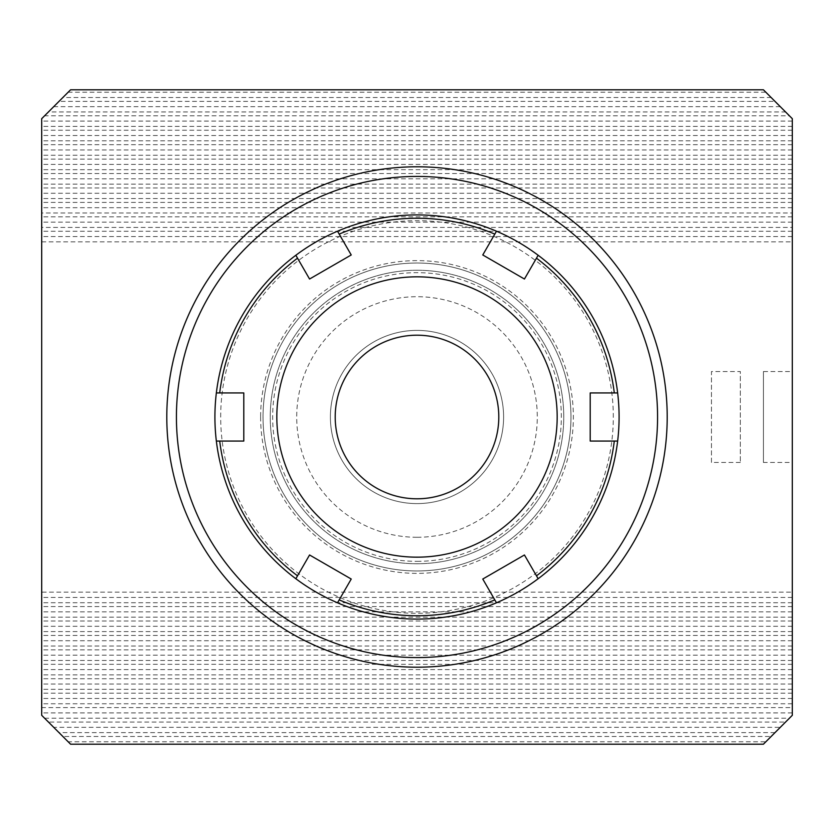 <?xml version="1.0" encoding="UTF-8"?>
<svg xmlns="http://www.w3.org/2000/svg" width="834" height="834" viewBox="0 0 834 834"><rect width="100%" height="100%" fill="white"/><g stroke="black" fill="none" stroke-linecap="round" stroke-linejoin="round"><path stroke-width="0.63" stroke-dasharray="4.17 3.13" d="M41.7 592.14L41.7 241.86L792.3 241.86L792.3 371.547L763.433 371.547L763.433 462.453L792.3 462.453L792.3 592.14L41.7 592.14L41.7 715.311L48.435 722.056L785.565 722.056L780.27 727.342L53.73 727.342L48.435 722.056M740.331 462.453L711.465 462.453L711.465 371.547L740.331 371.547L740.331 462.453L740.331 371.547M792.3 241.86L792.3 118.689L789.412 115.801L44.588 115.801L70.567 89.811L763.433 89.811L765.841 92.22L68.159 92.22M44.588 718.199L789.412 718.199L792.3 715.311L792.3 707.618L41.7 707.618M792.3 592.14L792.3 707.618M792.3 462.453L792.3 371.547M792.3 621.007L41.7 621.007M792.3 617.16L41.7 617.16M792.3 606.579L41.7 606.579M792.3 602.721L41.7 602.721M792.3 597.436L41.7 597.436M792.3 611.864L41.7 611.864M792.3 626.303L41.7 626.303M792.3 216.84L41.7 216.84L41.7 212.993L792.3 212.993M792.3 231.279L41.7 231.279L41.7 227.421L792.3 227.421M792.3 236.564L41.7 236.564L41.7 241.86M41.7 231.279L41.7 236.564M792.3 222.136L41.7 222.136L41.7 227.421M41.7 216.84L41.7 222.136M792.3 207.697L41.7 207.697L41.7 212.993M44.588 115.801L41.7 118.689L41.7 207.697M765.841 92.22L771.127 97.515L62.873 97.515M771.127 97.515L774.974 101.362L59.026 101.362M774.974 101.362L785.565 111.944L48.435 111.944M785.565 111.944L789.412 115.801M792.3 130.229L41.7 130.229M792.3 126.382L41.7 126.382M792.3 144.668L41.7 144.668M792.3 140.821L41.7 140.821M792.3 159.106L41.7 159.106M792.3 155.249L41.7 155.249M792.3 173.535L41.7 173.535M792.3 169.688L41.7 169.688M792.3 187.973L41.7 187.973M792.3 184.126L41.7 184.126M792.3 202.401L41.7 202.401M792.3 198.555L41.7 198.555M780.27 727.342L771.127 736.485L62.873 736.485L53.73 727.342M774.974 732.638L59.026 732.638M68.159 741.78L70.567 744.189L763.433 744.189L765.841 741.78L68.159 741.78L62.873 736.485M789.412 718.199L785.565 722.056M792.3 703.771L41.7 703.771M792.3 689.332L41.7 689.332M792.3 693.179L41.7 693.179M792.3 674.894L41.7 674.894M792.3 678.751L41.7 678.751M792.3 660.465L41.7 660.465M792.3 664.312L41.7 664.312M792.3 646.027L41.7 646.027M792.3 649.874L41.7 649.874M792.3 631.599L41.7 631.599M792.3 635.445L41.7 635.445M417 570.967A153.967 153.967 0 0 0 550.346 340.011A153.967 153.967 0 0 0 283.654 340.011A153.967 153.967 0 0 0 417 570.967A153.967 153.967 0 0 0 570.967 417A153.967 153.967 0 0 0 417 263.033A153.967 153.967 0 0 0 263.033 417A153.967 153.967 0 0 0 417 570.967M792.3 640.741L41.7 640.741M792.3 655.17L41.7 655.17M792.3 669.608L41.7 669.608M792.3 684.036L41.7 684.036M792.3 698.475L41.7 698.475M792.3 712.914L41.7 712.914M771.127 736.485L765.841 741.78M792.3 193.259L41.7 193.259M792.3 178.83L41.7 178.83M792.3 164.392L41.7 164.392M792.3 149.964L41.7 149.964M792.3 135.525L41.7 135.525M792.3 121.086L41.7 121.086M780.27 106.658L53.73 106.658M763.433 462.453L763.433 371.547M711.465 462.453L711.465 371.547M417 270.247A146.753 146.753 0 0 0 270.247 417A146.753 146.753 0 0 0 417 563.753A146.753 146.753 0 0 0 563.753 417A146.753 146.753 0 0 0 343.629 289.909A146.753 146.753 0 0 0 343.629 544.091A146.753 146.753 0 0 0 563.753 417A146.753 146.753 0 0 0 417 270.247M260.625 417A156.375 156.375 0 0 0 495.188 552.421A156.375 156.375 0 0 0 495.188 281.579A156.375 156.375 0 0 0 260.625 417M498.795 417A81.795 81.795 0 0 0 417 335.205A81.795 81.795 0 0 0 335.205 417A81.795 81.795 0 0 0 417 498.795A81.795 81.795 0 0 0 498.795 417M617.65 392.939A202.089 202.089 0 0 0 538.159 255.267A202.089 202.089 0 0 1 617.65 392.939M496.491 231.206A202.089 202.089 0 0 0 337.509 231.206A202.089 202.089 0 0 1 496.491 231.206M295.841 255.267A202.089 202.089 0 0 0 216.35 392.939A202.089 202.089 0 0 1 295.841 255.267M216.35 441.061A202.089 202.089 0 0 0 295.841 578.733A202.089 202.089 0 0 1 216.35 441.061M337.509 602.794A202.089 202.089 0 0 0 496.491 602.794A202.089 202.089 0 0 1 337.509 602.794M538.159 578.733A202.089 202.089 0 0 0 617.65 441.061A202.089 202.089 0 0 1 538.159 578.733M590.211 441.061L590.211 392.939M524.44 279.025L482.771 254.964M351.229 254.964L309.56 279.025M243.789 392.939L243.789 441.061M309.56 554.975L351.229 579.036M482.771 579.036L524.44 554.975M417 503.611A86.611 86.611 0 0 0 492.008 373.695A86.611 86.611 0 0 0 341.992 373.695A86.611 86.611 0 0 0 417 503.611A86.611 86.611 0 0 0 492.008 373.695A86.611 86.611 0 0 0 341.992 373.695A86.611 86.611 0 0 0 417 503.611M417 537.284A120.284 120.284 0 0 1 312.823 356.858A120.284 120.284 0 0 1 521.177 356.858A120.284 120.284 0 0 1 417 537.284M417 561.345A144.345 144.345 0 0 0 561.345 417A144.345 144.345 0 0 0 417 272.655A144.345 144.345 0 0 0 272.655 417A144.345 144.345 0 0 0 417 561.345M220.687 417A196.313 196.313 0 0 1 515.151 246.989A196.313 196.313 0 0 1 515.151 587.011A196.313 196.313 0 0 1 220.687 417"/><path stroke-width="1.25" d="M792.3 715.311L792.3 118.689L763.433 89.811L70.567 89.811L41.7 118.689L41.7 715.311L70.567 744.189L763.433 744.189L792.3 715.311M417 657.578A240.578 240.578 0 0 0 625.344 296.716A240.578 240.578 0 0 0 208.656 296.716A240.578 240.578 0 0 0 417 657.578A240.578 240.578 0 0 0 625.344 296.716A240.578 240.578 0 0 0 208.656 296.716A240.578 240.578 0 0 0 417 657.578A240.578 240.578 0 0 0 625.344 296.716A240.578 240.578 0 0 0 208.656 296.716A240.578 240.578 0 0 0 417 657.578M335.205 417A81.795 81.795 0 0 1 457.897 346.162A81.795 81.795 0 0 1 457.897 487.838A81.795 81.795 0 0 1 335.205 417M557.175 417A140.175 140.175 0 0 0 408.504 277.086A140.175 140.175 0 0 0 277.858 433.972A140.175 140.175 0 0 0 425.496 556.914A140.175 140.175 0 0 0 557.175 417M482.771 579.036L496.491 602.794A202.089 202.089 0 0 0 538.159 578.733L524.44 554.975L482.771 579.036L496.491 602.794A202.089 202.089 0 0 1 337.509 602.794L351.229 579.036L309.56 554.975L295.841 578.733A202.089 202.089 0 0 1 216.35 441.061L243.789 441.061L243.789 392.939L216.35 392.939A202.089 202.089 0 0 1 295.841 255.267L309.56 279.025L351.229 254.964L337.509 231.206A202.089 202.089 0 0 1 496.491 231.206L482.771 254.964L524.44 279.025L538.159 255.267A202.089 202.089 0 0 0 496.491 231.206A202.089 202.089 0 0 1 617.65 392.939L590.211 392.939L590.211 441.061L617.65 441.061A202.089 202.089 0 0 1 496.491 602.794A202.089 202.089 0 0 0 538.159 578.733L524.44 554.975M351.229 579.036L337.509 602.794A202.089 202.089 0 0 1 295.841 578.733A202.089 202.089 0 0 0 337.509 602.794A202.089 202.089 0 0 1 295.841 578.733L309.56 554.975M243.789 392.939L216.35 392.939A202.089 202.089 0 0 0 214.911 417A202.089 202.089 0 0 1 216.35 392.939A202.089 202.089 0 0 0 216.35 441.061A202.089 202.089 0 0 1 214.911 417A202.089 202.089 0 0 0 216.35 441.061L243.789 441.061M309.56 279.025L295.841 255.267A202.089 202.089 0 0 1 337.509 231.206A202.089 202.089 0 0 0 295.841 255.267A202.089 202.089 0 0 1 337.509 231.206L351.229 254.964M590.211 392.939L617.65 392.939A202.089 202.089 0 0 1 617.65 441.061A202.089 202.089 0 0 0 617.65 392.939A202.089 202.089 0 0 1 617.65 441.061L590.211 441.061M482.771 254.964L496.491 231.206A202.089 202.089 0 0 1 538.159 255.267L524.44 279.025M417 667.2A250.2 250.2 0 0 1 200.316 291.9A250.2 250.2 0 0 1 633.684 291.9A250.2 250.2 0 0 1 417 667.2M536.481 575.825A198.753 198.753 0 0 0 614.293 441.061M339.188 599.886A198.753 198.753 0 0 0 494.812 599.886M219.707 441.061A198.753 198.753 0 0 0 297.519 575.825M297.519 258.175A198.753 198.753 0 0 0 219.707 392.939M494.812 234.114A198.753 198.753 0 0 0 339.188 234.114M538.159 255.267A202.089 202.089 0 0 1 617.65 392.939M614.293 392.939A198.753 198.753 0 0 0 536.481 258.175"/></g></svg>

